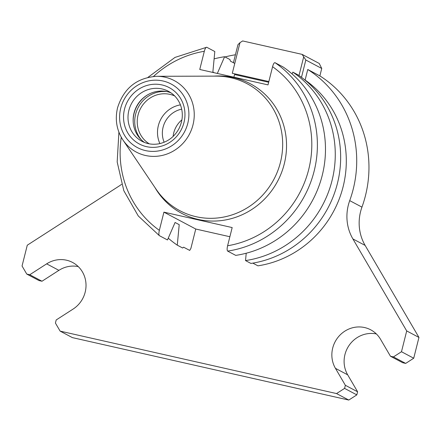 <?xml version="1.0" encoding="UTF-8"?>
<svg xmlns="http://www.w3.org/2000/svg" width="441" height="441" viewBox="0 0 441 441"><rect width="100%" height="100%" fill="white"/><g stroke="black" fill="none" stroke-linecap="round" stroke-linejoin="round"><path stroke-width="0.66" d="M236.856 75.064L268.674 82.252L234.562 74.54L233.895 77.186M229.871 236.734L195.754 229.028L190.892 248.393L189.691 250.416L183.61 247.192L182.662 248.013L177.271 245.157L179.217 224.667L175.077 222.473L167.475 239.959L159.355 235.648L138.276 215.963L123.816 190.694L117.179 161.963L118.905 132.179M195.754 229.028L163.92 212.143L232.175 227.567L227.606 245.758C226.961 248.564 226.977 250.345 227.65 251.094L235.731 255.383A104.093 99.087 117.9 0 0 322.239 175.364A104.093 99.087 117.9 0 0 283.061 66.949L274.98 62.666C274.131 62.611 273.332 63.956 272.577 66.707L268.012 84.898L199.756 69.474L204.326 51.283C205.076 48.538 205.875 47.187 206.724 47.242L214.806 51.531L212.865 72.021L214.243 72.748M246.216 253.233L245.527 260.576L250.918 263.437A104.093 99.087 117.9 0 0 337.42 183.417A104.093 99.087 117.9 0 0 298.248 75.003L292.857 72.148L292.074 73.939M252.836 263.128L257.946 265.835A102.957 98.012 117.9 0 0 343.104 186.747A102.957 98.012 117.9 0 0 304.687 79.744L304.428 79.606M217.336 73.449L224.607 56.724L229.993 59.579L230.356 61.101L234.772 63.443M147.983 77.346L174.989 57.418L206.724 47.242M159.394 235.676C158.721 234.921 158.705 233.14 159.35 230.334L163.92 212.143M292.857 72.148A104.093 99.087 117.9 0 1 332.034 180.556A104.093 99.087 117.9 0 1 245.527 260.576M177.271 245.157A104.093 99.087 117.9 0 1 168.264 238.168M214.122 58.873A104.093 99.087 117.9 0 1 224.607 56.724M173.126 136.423A23.759 22.618 117.9 0 1 173.748 132.868A23.759 22.618 117.9 0 1 181.918 119.847M164.157 142.25A23.759 22.618 117.9 0 1 163.093 127.217A23.759 22.618 117.9 0 1 181.714 109.153M159.89 143.601A27.155 25.848 117.9 0 1 158.341 125.663A27.155 25.848 117.9 0 1 180.43 104.864M149.29 143.843A27.155 25.848 117.9 0 1 138.077 114.914A27.155 25.848 117.9 0 1 174.686 95.951M141.302 139.803A29.189 27.789 117.9 0 1 135.63 114.197A29.189 27.789 117.9 0 1 166.863 91.607M133.248 122.659A29.189 27.789 117.9 0 1 134.092 113.381A29.189 27.789 117.9 0 1 148.148 94.556M144.615 142.515A28.285 26.929 117.9 0 1 133.226 122.366A28.285 26.929 117.9 0 1 134.02 113.083A28.285 26.929 117.9 0 1 147.895 94.699A28.285 26.929 117.9 0 1 170.965 92.831M156.77 76.299L216.129 76.122A71.844 68.394 117.9 0 1 273.938 179.267A71.844 68.394 117.9 0 1 156.125 189.272L122.973 140.034C116.633 130.216 114.831 119.461 117.56 107.764C123.783 88.206 136.853 77.721 156.77 76.299A40.467 38.521 117.9 0 1 189.327 134.395A40.467 38.521 117.9 0 1 122.973 140.034M233.421 62.727L237.953 44.69L239.998 42.65L242.655 40.941L302.096 54.37L305.828 60.026L321.743 68.465L319.24 63.46L302.096 54.37M319.874 75.913L321.743 68.465M268.85 81.546L232.302 73.289L239.998 42.65M301.484 77.313L305.828 60.026M299.009 75.527L303.656 57.032M235.417 54.772A113.144 107.703 -62.1 0 0 225.031 56.95M361.956 207.121A113.144 107.703 -62.1 0 0 320.001 75.984A113.144 107.703 117.9 0 1 361.956 207.121A45.258 43.08 117.9 0 0 365.137 245.417A45.258 43.08 117.9 0 1 361.956 207.121L349.713 200.627A113.144 107.703 -62.1 0 0 307.757 69.491L320.001 75.984M418.95 337.426L365.137 245.417L418.95 337.426L413.724 358.224L418.95 337.426L406.707 330.932L352.894 238.923A45.258 43.08 117.9 0 1 349.713 200.627M121.573 184.338A45.258 43.08 117.9 0 1 119.048 186.091L27.276 245.207L22.05 266.006L26.763 274.07L29.745 274.743L46.658 263.85A27.155 25.848 117.9 0 1 72.605 262.467A27.155 25.848 117.9 0 1 86.023 285.068A27.155 25.848 117.9 0 1 73.107 309.064L56.194 319.962L55.417 323.055L60.13 331.119L336.538 393.565L344.581 388.389L345.358 385.291L335.441 368.334A27.155 25.848 117.9 0 1 339.305 335.816A27.155 25.848 117.9 0 1 370.71 329.818A27.155 25.848 117.9 0 1 380.539 339.283L390.456 356.24L402.705 362.734L405.687 363.406L413.724 358.224L401.481 351.731L406.707 330.932M347.684 374.828A27.155 25.848 117.9 0 1 349.25 345.176A27.155 25.848 117.9 0 1 376.371 333.942A27.155 25.848 117.9 0 0 349.25 345.176A27.155 25.848 117.9 0 0 347.684 374.828L357.601 391.784L347.684 374.828L335.441 368.334M60.13 331.119L72.374 337.613L348.781 400.059L356.824 394.882L357.601 391.784L345.358 385.291M58.907 270.344A27.155 25.848 117.9 0 1 78.261 266.59A27.155 25.848 117.9 0 0 58.907 270.344L41.994 281.237L58.907 270.344L46.658 263.85M26.763 274.07L39.012 280.564L41.994 281.237L29.745 274.743M307.757 69.491L305.111 80.036M336.538 393.565L348.781 400.059L356.824 394.882L357.601 391.784M344.581 388.389L356.824 394.882M390.456 356.24L393.438 356.912L405.687 363.406L413.724 358.224M393.438 356.912L401.481 351.731M39.012 280.564L41.994 281.237M72.374 337.613L348.781 400.059M402.705 362.734L405.687 363.406M274.98 62.666A104.093 99.087 117.9 0 1 314.152 171.075A104.093 99.087 117.9 0 1 227.65 251.094M272.577 66.707A99.567 94.782 117.9 0 1 308.711 169.476A99.567 94.782 117.9 0 1 227.606 245.758M159.35 230.334A99.567 94.782 117.9 0 1 121.269 137.256M153.512 76.447A99.567 94.782 117.9 0 1 204.326 51.283M214.106 76.128A73.316 69.794 117.9 0 1 285.228 131.677A73.316 69.794 117.9 0 1 240.874 215.307A73.316 69.794 117.9 0 1 154.989 187.596M128.877 110.36A28.285 26.929 117.9 0 1 168.479 91.326C173.82 94.214 177.717 98.519 180.182 104.236C183.423 112.488 182.971 120.718 178.82 128.926C174.349 136.87 167.834 141.804 159.262 143.733C153.137 144.913 147.377 144.102 141.974 141.302A28.285 26.929 117.9 0 1 128.877 110.36M124.527 109.076A31.906 30.374 117.9 0 1 175.821 92.428A31.906 30.374 117.9 0 1 162.398 145.872A31.906 30.374 117.9 0 1 124.527 109.076M120.724 108.216A35.986 34.26 117.9 0 1 178.583 89.44A35.986 34.26 117.9 0 1 163.44 149.72A35.986 34.26 117.9 0 1 120.724 108.216M352.894 238.923L365.137 245.417"/></g></svg>
